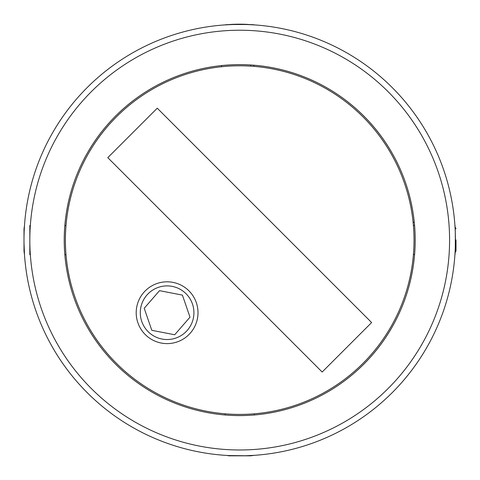 <?xml version="1.0" encoding="UTF-8"?>
<svg xmlns="http://www.w3.org/2000/svg" width="480" height="480" viewBox="0 0 480 480"><rect width="100%" height="100%" fill="white"/><g stroke="black" fill="none" stroke-linecap="round" stroke-linejoin="round"><path stroke-width="0.72" d="M456 239.916L456 250.998L456 239.916M229.374 455.568L250.788 455.814L228.63 455.814L250.788 455.814L254.286 455.322L247.446 455.676M24 246.714L24 229.032L24 246.714M225.132 24.894L239.352 24.186L254.28 24.894C255.198 24.36 224.256 24.354 225.132 24.894C224.232 24.36 255.174 24.354 254.28 24.894C255.198 24.36 224.256 24.354 225.132 24.894M456 228.84L455.016 226.938L454.926 225.534C455.46 224.634 455.46 255.576 454.926 254.682L455.04 252.882L454.926 254.682L455.04 252.882L456 250.998M24 238.902L24 251.184L24.492 254.682L24.024 243.318M24.336 228.096L24.492 225.534L24 229.032M363.792 116.022A175.482 175.482 0 0 1 285.126 409.608A175.482 175.482 0 0 1 70.206 194.688A175.482 175.482 0 0 1 363.792 116.022M87.18 392.64A215.706 215.706 0 0 1 183.882 31.752A215.706 215.706 0 0 1 448.068 295.938A215.706 215.706 0 0 1 87.18 392.64A215.706 215.706 0 0 1 183.882 31.752A215.706 215.706 0 0 1 448.068 295.938A215.706 215.706 0 0 1 87.18 392.64M29.832 225.534L29.832 254.682M148.14 331.674A26.82 26.82 0 0 0 193.008 319.65A26.82 26.82 0 0 0 160.164 286.806A26.82 26.82 0 0 0 148.14 331.674M182.406 295.11L159.51 290.664L144.216 308.262L151.806 330.312L174.696 334.764L189.996 317.16L182.406 295.11M116.448 363.366A174.318 174.318 0 0 0 408.084 285.222A174.318 174.318 0 0 0 194.592 71.73A174.318 174.318 0 0 0 116.448 363.366M107.79 157.662L322.158 372.024L371.628 322.554L157.26 108.192L107.79 157.662M228.594 24.684A11.076 0.684 -0.1 0 1 239.01 24.186A11.076 0.684 -0.1 0 1 249.642 24.63M91.302 388.512A209.88 209.88 0 0 0 442.434 294.426A209.88 209.88 0 0 0 185.388 37.38A209.88 209.88 0 0 0 91.302 388.512M145.254 334.56A30.9 30.9 0 0 1 159.108 282.864A30.9 30.9 0 0 1 196.95 320.712A30.9 30.9 0 0 1 145.254 334.56M250.752 66.144L250.854 64.98M221.448 66.75L221.544 65.568M253.818 66.366L253.818 65.196M413.43 254.496L414.6 254.496M413.4 225.342L414.57 225.342M413.112 222.288L414.294 222.39M66.006 225.534L64.836 225.534M66.006 254.682L64.836 254.682M225.132 413.814L225.132 414.984M254.286 413.814L254.286 414.984M227.4 455.466L228.63 455.814M252.018 455.466L250.788 455.814"/></g></svg>
